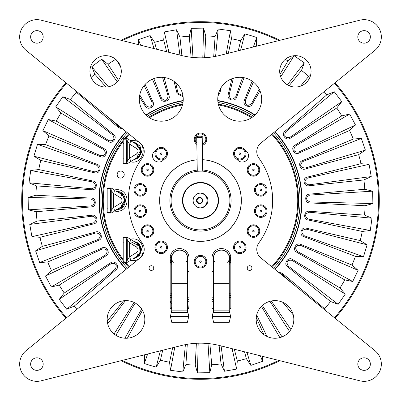 <?xml version="1.0" encoding="UTF-8"?>
<svg xmlns="http://www.w3.org/2000/svg" width="401" height="401" viewBox="0 0 401 401"><rect width="100%" height="100%" fill="white"/><g stroke="black" fill="none" stroke-linecap="round" stroke-linejoin="round"><path stroke-width="0.6" d="M133.653 241.232L138.821 243.798L141.232 250.59L138.175 256.45L133.653 258.409M136.756 243.161L129.804 238.841A4.707 2.07 121.9 0 1 129.638 242.816L136.626 247.156A4.707 2.07 121.9 0 0 136.756 243.161C139.137 244.74 140.37 246.961 140.46 249.818C140.405 252.63 139.172 254.851 136.756 256.48L140.039 252.349L139.548 246.149L131.468 242.064M136.626 247.156C138.576 248.931 138.576 250.71 136.626 252.485A4.707 2.07 58.1 0 1 136.756 256.48L134.004 258.194M123.207 242.214L123.879 242.114M127.012 262.369L126.044 262.369L127.478 262.209A0.782 0.777 90 0 1 127.012 262.369M136.626 252.485L129.638 256.825A4.707 2.07 58.1 0 1 129.804 260.8L129.799 260.805M123.207 238.059L123.207 261.582L123.989 261.823L123.989 237.818L123.207 238.059A0.782 0.782 0 0 1 123.989 237.272L127.012 237.272A0.782 0.777 90 0 1 127.478 237.432L126.741 237.693L127.282 239.888L129.638 242.816L129.638 256.825L127.282 259.753L126.741 261.948A4.707 4.707 0 0 0 127.282 259.753L127.282 239.888A4.707 4.707 0 0 0 126.741 237.693L126.044 237.818L126.044 237.272A0.782 0.782 0 0 1 126.741 237.693M129.804 238.841L134.004 241.447M127.478 262.209L123.989 261.823L123.989 262.369L126.044 262.369L126.5 259.953L127.282 259.753M129.307 238.53L127.478 237.432M127.839 262.023L129.307 261.111M127.839 237.618L126.044 237.272M126.741 261.948A0.782 0.782 0 0 1 126.044 262.369M127.282 252.435L127.282 242.921M123.989 262.369A0.782 0.782 0 0 1 123.207 261.582A0.782 0.782 0 0 0 123.989 262.369M127.282 239.888L126.5 239.688L126.044 237.818L123.989 237.818L123.989 237.272M123.438 196.68L120.731 193.838C123.112 195.422 124.345 197.643 124.435 200.5C124.38 203.312 123.147 205.533 120.731 207.162L124.435 200.515M124.435 200.485L123.448 196.701M117.628 191.914L122.4 194.094L125.242 200.5L122.4 206.906L117.628 209.086M117.979 192.129L120.731 193.838A4.707 2.07 121.9 0 1 120.601 197.833C122.551 199.613 122.551 201.387 120.601 203.167A4.707 2.07 58.1 0 1 120.731 207.162L113.969 211.362M107.854 208.204L107.182 208.109M110.987 213.046L110.019 213.046L111.453 212.891A0.782 0.777 90 0 1 110.987 213.046M113.969 189.638L113.779 189.518A4.707 2.07 121.9 0 1 113.613 193.493L120.601 197.833M120.601 203.167L113.613 207.507A4.707 2.07 58.1 0 1 113.779 211.482L117.979 208.871M107.182 188.736L107.182 212.264L107.964 212.505L107.964 188.495L107.182 188.736A0.782 0.782 0 0 1 107.964 187.954L110.987 187.954A0.782 0.777 90 0 1 111.453 188.109L110.716 188.37L111.257 190.57L113.613 193.493L113.613 207.507L111.257 210.43L110.716 212.63A4.707 4.707 0 0 0 111.257 210.43L111.257 190.57A4.707 4.707 0 0 0 110.716 188.37L110.019 188.495L110.019 187.954A0.782 0.782 0 0 1 110.716 188.37M113.974 189.643L111.453 188.109M111.453 212.891L107.964 212.505L107.964 213.046L110.019 213.046L110.475 210.635L111.257 210.43M111.814 212.7L113.282 211.793M111.814 188.3L110.019 187.954M110.716 212.63A0.782 0.782 0 0 1 110.019 213.046M111.257 207.402L111.257 193.598M107.964 213.046A0.782 0.782 0 0 1 107.182 212.264A0.782 0.782 0 0 0 107.964 213.046M111.257 190.57L110.475 190.365L110.019 188.495L107.964 188.495L107.964 187.954M133.653 142.591L134.711 142.786L141.247 150.621L138.856 157.172L133.653 159.768M134.004 159.553L129.994 162.039L136.756 157.839L140.435 150.586L136.756 144.52A4.707 2.07 121.9 0 1 136.626 148.515C138.576 150.29 138.576 152.069 136.626 153.844A4.707 2.07 58.1 0 1 136.756 157.839C139.172 156.21 140.405 153.989 140.46 151.182C140.37 148.32 139.137 146.104 136.756 144.52L129.804 140.2A4.707 2.07 121.9 0 1 129.638 144.175L136.626 148.515M123.207 143.573L123.879 143.473M123.879 158.886L123.207 158.786M136.626 153.844L129.638 158.184A4.707 2.07 58.1 0 1 129.804 162.159L129.799 162.164M123.207 139.418L123.207 162.941L123.989 163.182L123.989 139.177L123.207 139.418A0.782 0.782 0 0 1 123.989 138.631L127.012 138.631A0.782 0.777 90 0 1 127.478 138.791L126.741 139.052L127.282 141.247L129.638 144.175L129.638 158.184L127.282 161.112L126.741 163.307A4.707 4.707 0 0 0 127.282 161.112L127.282 141.247A4.707 4.707 0 0 0 126.741 139.052L126.044 139.177L126.044 138.631A0.782 0.782 0 0 1 126.741 139.052M129.804 140.2L134.004 142.806M127.478 163.568L123.989 163.182L123.989 163.728L127.478 163.568A0.782 0.777 90 0 1 127.012 163.728M129.307 139.889L127.478 138.791M127.839 163.382L129.307 162.47M127.839 138.977L126.044 138.631M126.741 163.307A0.782 0.782 0 0 1 126.044 163.728L126.5 161.312L127.282 161.112M127.282 148.565L127.282 153.794M127.282 158.079L127.282 144.28M123.989 163.728A0.782 0.782 0 0 1 123.207 162.941A0.782 0.782 0 0 0 123.989 163.728M127.282 141.247L126.5 141.047L126.044 139.177L123.989 139.177L123.989 138.631M170.991 297.261A101.162 101.162 0 0 1 170.169 297.006A101.162 101.162 0 0 0 171.738 297.487M126.245 269.201A101.162 101.162 0 0 1 126.245 131.799A101.162 101.162 0 0 0 126.245 269.201M146.165 115.167A101.162 101.162 0 0 1 183.192 100.831A101.162 101.162 0 0 0 146.165 115.167M254.835 115.167A101.162 101.162 0 0 0 217.808 100.831A101.162 101.162 0 0 1 230.009 103.739M217.788 100.511A101.473 101.473 0 0 1 255.066 114.947M275.001 131.603A101.473 101.473 0 0 1 275.001 269.397M230.831 297.336A101.473 101.473 0 0 1 229.262 297.813M213.578 301.126A101.473 101.473 0 0 1 212.009 301.321M188.991 301.321A101.473 101.473 0 0 1 187.422 301.126M171.738 297.813A101.473 101.473 0 0 1 170.169 297.336M125.999 269.397A101.473 101.473 0 0 1 125.999 131.603M145.934 114.947A101.473 101.473 0 0 1 183.212 100.511M278.73 360.404A178.014 178.014 0 0 1 122.27 360.404M66.551 317.747A178.014 178.014 0 0 1 66.551 83.253M122.27 40.596A178.014 178.014 0 0 1 278.73 40.596M334.449 83.253A178.014 178.014 0 0 1 334.449 317.747M76.902 309.326A164.681 164.681 0 0 1 74.185 306.163L116.004 269.758C120.27 266.765 114.771 259.482 110.726 262.765L64.25 292.996A164.681 164.681 0 0 1 59.213 285.101L106.21 255.688C110.892 253.402 106.601 245.347 102.09 247.953L51.458 270.54A164.681 164.681 0 0 1 47.719 261.958L98.736 240.259C103.719 238.73 100.741 230.104 95.879 231.973L42.336 246.364A164.681 164.681 0 0 1 39.985 237.302L93.769 223.848C98.927 223.121 97.338 214.134 92.24 215.222L37.108 221.056A164.681 164.681 0 0 1 36.205 211.738L91.428 206.866C96.641 206.951 96.476 197.828 91.273 198.104L35.905 195.242A164.681 164.681 0 0 1 36.466 185.899L91.779 189.723C96.912 190.625 98.175 181.588 92.992 181.046L38.752 169.558A164.681 164.681 0 0 1 40.772 160.415L94.801 172.851C99.729 174.54 102.39 165.814 97.358 164.47L45.584 144.636A164.681 164.681 0 0 1 49.007 135.924L100.43 156.656C105.032 159.097 109.027 150.891 104.265 148.776L56.23 121.092A164.681 164.681 0 0 1 60.977 113.022L108.521 141.538C112.681 144.676 117.914 137.192 113.538 134.36L70.431 99.498A164.681 164.681 0 0 1 76.38 92.27L118.876 127.879L122.576 128.811M123.598 300.77L107.247 320.99M115.859 335.291L135.212 303.026M141.688 309.036L124.866 338.223M144.906 354.71L144.636 355.416A164.681 164.681 0 0 1 143.598 355.04M171.738 302.174L170.169 301.126M172.636 347.732L169.558 362.248A164.681 164.681 0 0 1 160.415 360.228L162.716 350.228M188.991 306.474L187.422 305.051M196.37 343.276L195.242 365.095A164.681 164.681 0 0 1 185.899 364.534L187.297 344.289M219.101 345.406L221.056 363.892A164.681 164.681 0 0 1 211.738 364.795L209.878 343.732M244.52 351.797L246.364 358.664A164.681 164.681 0 0 1 237.302 361.015L234.354 349.241M256.274 317.557L263.888 334.624M282.038 336.89L262.374 305.477M269.938 301.306L289.517 331.406M290.685 309.036L287.457 305.331M324.098 91.674A164.681 164.681 0 0 1 326.815 94.836L284.996 131.242C280.73 134.235 286.229 141.518 290.274 138.235L336.75 108.004A164.681 164.681 0 0 1 341.787 115.899L294.79 145.312C290.108 147.598 294.399 155.653 298.91 153.047L349.542 130.46A164.681 164.681 0 0 1 353.281 139.042L302.264 160.741C297.281 162.27 300.259 170.896 305.121 169.027L358.664 154.636A164.681 164.681 0 0 1 361.015 163.698L307.231 177.152C302.073 177.879 303.662 186.866 308.76 185.778L363.892 179.944A164.681 164.681 0 0 1 364.795 189.262L309.572 194.134C304.359 194.049 304.524 203.172 309.727 202.896L365.095 205.758A164.681 164.681 0 0 1 364.534 215.101L309.221 211.277C304.088 210.375 302.825 219.412 308.008 219.954L362.248 231.442A164.681 164.681 0 0 1 360.228 240.585L306.199 228.149C301.271 226.46 298.61 235.186 303.642 236.53L355.416 256.364A164.681 164.681 0 0 1 351.993 265.076L300.57 244.344C295.968 241.903 291.973 250.109 296.735 252.224L344.77 279.908A164.681 164.681 0 0 1 340.023 287.978L292.479 259.462C288.319 256.324 283.086 263.808 287.462 266.64L330.569 301.502A164.681 164.681 0 0 1 324.62 308.73L282.124 273.121L278.424 272.189M289.131 85.729L301.502 70.431A164.681 164.681 0 0 1 308.73 76.38L300.534 86.16M260.028 107.568L258.931 109.864M285.306 59.333A164.681 164.681 0 0 1 287.978 60.977L279.983 74.305M252.124 81.137L244.344 100.43C241.903 105.032 250.109 109.027 252.224 104.265L259.978 90.806M256.094 46.29L256.364 45.584A164.681 164.681 0 0 1 257.402 45.96M231.843 78.751L228.149 94.801C226.46 99.729 235.186 102.39 236.53 97.358L244.049 77.729M228.364 53.268L231.442 38.752A164.681 164.681 0 0 1 240.585 40.772L238.284 50.772M218.029 95.779L219.954 92.992L221.091 87.608M204.63 57.724L205.758 35.905A164.681 164.681 0 0 1 215.101 36.466L213.703 56.711M181.899 55.594L179.944 37.108A164.681 164.681 0 0 1 189.262 36.205L191.122 57.268M174.054 81.383L177.152 93.769L183.107 96.756M156.48 49.203L154.636 42.336A164.681 164.681 0 0 1 163.698 39.985L166.646 51.759M152.42 79.167L160.741 98.736C162.27 103.719 170.896 100.741 169.027 95.879L164.079 77.473M139.463 96.862L145.312 106.21C147.598 110.892 155.653 106.601 153.047 102.09L145.142 84.37M116.32 59.889L120.601 66.721M118.465 80.33L108.004 64.25A164.681 164.681 0 0 1 115.694 59.333M91.137 77.378A164.681 164.681 0 0 1 94.836 74.185L106.014 87.027M240.585 40.772L244.826 33.89L250.79 35.584L256.685 37.504L256.364 45.584M287.978 60.977L294.144 55.739L304.304 62.847L301.502 70.431M308.73 76.38L310.58 75.238M326.815 94.836L334.294 91.764L341.757 101.659L336.75 108.004M341.787 115.899L349.652 114.029L355.481 124.972L349.542 130.46M353.281 139.042L361.346 138.43L365.391 150.149L358.664 154.636M361.015 163.698L369.075 164.355L371.236 176.56L363.892 179.944M364.795 189.262L372.654 191.172L372.88 203.563L365.095 205.758M364.534 215.101L371.993 218.214L370.278 230.495L362.248 231.442M360.228 240.585L367.11 244.826L363.496 256.685L355.416 256.364M351.993 265.076L358.123 270.344L352.7 281.487L344.77 279.908M340.023 287.978L345.261 294.144L338.153 304.304L330.569 301.502M324.62 308.73L325.883 310.78M262.194 356.243L262.57 361.346L250.851 365.391L246.364 358.664M237.302 361.015L236.645 369.075L224.44 371.236L221.056 363.892M211.738 364.795L209.828 372.654L197.437 372.88L195.242 365.095M185.899 364.534L182.786 371.993L170.505 370.278L169.558 362.248M160.415 360.228L156.174 367.11L150.21 365.416L144.315 363.496L144.636 355.416M74.185 306.163L66.706 309.236L59.243 299.341L64.25 292.996M59.213 285.101L51.348 286.971L45.519 276.028L51.458 270.54M47.719 261.958L39.654 262.57L35.609 250.851L42.336 246.364M39.985 237.302L31.925 236.645L29.764 224.44L37.108 221.056M36.205 211.738L28.346 209.828L28.12 197.437L35.905 195.242M36.466 185.899L29.007 182.786L30.722 170.505L38.752 169.558M40.772 160.415L33.89 156.174L37.504 144.315L45.584 144.636M49.007 135.924L42.877 130.656L48.3 119.513L56.23 121.092M60.977 113.022L55.739 106.856L62.847 96.696L70.431 99.498M76.38 92.27L75.117 90.22M94.836 74.185L91.764 66.706L101.659 59.243L108.004 64.25M138.806 44.757L138.43 39.654L150.149 35.609L154.636 42.336M163.698 39.985L164.355 31.925L176.56 29.764L179.944 37.108M189.262 36.205L191.172 28.346L203.563 28.12L205.758 35.905M215.101 36.466L218.214 29.007L230.495 30.722L231.442 38.752M31.925 236.645L93.413 222.961C97.268 219.948 96.872 217.683 92.215 216.174L29.764 224.44M39.654 262.57L98.245 239.437C101.583 235.858 100.831 233.683 95.999 232.921L35.609 250.851M51.348 286.971L105.598 254.956C108.33 250.896 107.252 248.866 102.355 248.871L45.519 276.028M66.706 309.236L115.282 269.131C117.348 264.69 115.964 262.861 111.132 263.627L59.243 299.341M114.039 333.968L134.089 302.439M125.458 300.625L107.694 323.802M142.475 310.334L127.368 338.208M156.174 367.11L160.375 350.82M171.157 309.001L171.738 306.74M171.738 303.913L170.169 302.204M147.668 354.013L144.315 363.496M182.786 371.993L185.397 344.634M188.741 308.389L187.422 306.209M174.766 347.196L170.505 370.278M209.828 372.654L208.024 343.532M198.194 343.201L197.437 372.88M236.645 369.075L232.104 348.675M221.086 345.903L224.44 371.236M262.57 361.346L260.374 355.787M247.001 352.424L250.851 365.391M279.863 337.617L261.437 306.384M256.7 315.031L266.926 336.439M293.281 314.965L282.845 302.329M271.276 300.986L290.905 329.497M293.748 284.645L281.617 273.928L279.517 273.071M345.261 294.144L292.103 260.339C287.246 259.743 285.928 261.627 288.154 265.988L338.153 304.304M358.123 270.344L300.339 245.272C295.447 245.447 294.439 247.512 297.321 251.467L352.7 281.487M367.11 244.826L306.113 229.101C301.306 230.039 300.635 232.239 304.098 235.698L363.496 256.685M371.993 218.214L309.286 212.229C304.685 213.903 304.369 216.179 308.329 219.056L370.278 230.495M372.654 191.172L309.783 195.066C305.502 197.442 305.542 199.738 309.908 201.959L372.88 203.563M369.075 164.355L307.587 178.039C303.732 181.051 304.128 183.317 308.785 184.826L371.236 176.56M361.346 138.43L302.755 161.563C299.417 165.142 300.169 167.317 305.001 168.079L365.391 150.149M349.652 114.029L295.402 146.044C292.67 150.104 293.748 152.134 298.645 152.129L355.481 124.972M334.294 91.764L285.718 131.869C283.652 136.31 285.036 138.139 289.868 137.373L341.757 101.659M294.144 55.739L280.705 76.867M287.432 84.862L304.304 62.847M253.347 82.045L245.272 100.661C245.447 105.553 247.512 106.561 251.467 103.679L259.272 89.283M244.826 33.89L240.625 50.18M233.397 78.22L229.101 94.887C230.039 99.694 232.239 100.365 235.698 96.902L242.56 77.478M253.332 46.987L256.685 37.504M218.214 29.007L215.603 56.366M218.334 94.22L219.367 90.992M226.234 53.804L230.495 30.722M191.172 28.346L192.976 57.468M202.806 57.799L203.563 28.12M164.355 31.925L168.896 52.325M175.638 82.626L178.039 93.413L182.966 95.739M179.914 55.097L176.56 29.764M138.43 39.654L140.626 45.213M153.809 78.606L161.563 98.245C165.142 101.583 167.317 100.831 168.079 95.999L162.535 77.328M153.999 48.576L150.149 35.609M139.759 94.947L146.044 105.598C150.104 108.33 152.134 107.252 152.129 102.355L144.114 85.573M91.764 66.706L108.345 86.791M117.237 81.874L101.659 59.243M107.252 116.355L119.383 127.072L121.483 127.929M55.739 106.856L108.897 140.661C113.754 141.257 115.072 139.373 112.846 135.012L62.847 96.696M42.877 130.656L100.661 155.728C105.553 155.553 106.561 153.488 103.679 149.533L48.3 119.513M33.89 156.174L94.887 171.899C99.694 170.961 100.365 168.761 96.902 165.302L37.504 144.315M29.007 182.786L91.714 188.771C96.315 187.097 96.631 184.821 92.671 181.944L30.722 170.505M28.346 209.828L91.217 205.934C95.498 203.558 95.458 201.262 91.092 199.041L28.12 197.437M27.428 242.154L28.937 247.978M36 132.47L33.794 138.069M214.37 23.027L208.36 22.662M373.572 158.846L372.063 153.022M365 268.53L367.206 262.931M186.63 377.973L192.64 378.338M229.262 263.181A9.408 9.408 0 0 0 230.826 258.274L228.349 253.978A8 8 0 0 0 213.422 257.978L213.422 271.477A72.145 72.145 0 0 1 212.009 271.723M258.871 158.099A72.145 72.145 0 0 1 258.871 242.901A10.977 10.977 0 0 0 260.825 257.873L374.97 350.7A17.253 17.253 0 0 1 359.872 380.815L219.628 345.537A78.421 78.421 0 0 0 181.372 345.537L41.128 380.815A17.253 17.253 0 0 1 26.03 350.7L140.175 257.873A10.977 10.977 0 0 0 142.129 242.901A72.145 72.145 0 0 1 142.129 158.099A10.977 10.977 0 0 0 140.175 143.127L26.03 50.3A17.253 17.253 0 0 1 41.128 20.185L181.372 55.463A78.421 78.421 0 0 0 219.628 55.463L359.872 20.185A17.253 17.253 0 0 1 374.97 50.3L260.825 143.127A10.977 10.977 0 0 0 258.871 158.099A72.145 72.145 0 0 1 258.871 242.901M188.991 271.723A72.145 72.145 0 0 1 187.578 271.477L187.578 257.978A8 8 0 0 0 172.651 253.978L170.169 258.279A9.408 9.408 0 0 0 171.738 263.181M247.196 231.081A6.276 6.276 0 0 0 253.472 237.357A6.276 6.276 0 0 0 259.748 231.081A6.276 6.276 0 0 0 253.472 224.811A6.276 6.276 0 0 0 247.196 231.081M233.542 153.643A6.276 6.276 0 0 0 242.47 159.327A6.276 6.276 0 0 0 243.848 148.836A6.276 6.276 0 0 0 235.011 149.613A6.276 6.276 0 0 0 235.783 158.45A54.892 54.892 0 0 1 237.938 160.355A6.276 6.276 0 0 0 246.805 160.044A6.276 6.276 0 0 0 246.495 151.177A67.443 67.443 0 0 0 243.848 148.836M154.911 153.643A6.276 6.276 0 0 0 165.217 158.45A6.276 6.276 0 0 0 165.989 149.613A6.276 6.276 0 0 0 154.911 153.643M202.58 159.773A40.777 40.777 0 0 1 241.277 200.5A40.777 40.777 0 0 1 201.638 241.262A40.777 40.777 0 0 1 159.783 202.776A40.777 40.777 0 0 1 197.091 159.864M171.282 172.054L171.588 171.743M172.039 171.297L171.743 171.588M171.152 172.189L169.412 174.109M228.946 171.282L229.257 171.588M229.703 172.039L229.412 171.743M228.811 171.152L226.891 169.412M172.054 229.718L171.743 229.412M171.297 228.961L171.588 229.257M172.189 229.848L174.109 231.588M229.718 228.946L229.412 229.257M228.961 229.703L229.257 229.412M229.848 228.811L231.588 226.891M197.257 170.089A30.581 30.581 0 0 0 169.959 202.124A30.581 30.581 0 0 0 200.5 231.081A30.581 30.581 0 0 0 231.061 201.623A30.581 30.581 0 0 0 202.746 169.999M178.265 181.252L181.252 178.265M219.748 178.265L222.735 181.252M178.265 219.748L181.252 222.735M219.748 222.735L222.735 219.748M200.706 193.132A7.449 7.449 0 0 1 200.786 207.868M196.505 200.505A3.138 3.138 0 0 0 201.207 203.222A3.138 3.138 0 0 0 201.207 197.788A3.138 3.138 0 0 0 196.505 200.505M197.051 200.505A2.586 2.586 0 0 1 200.936 198.264A2.586 2.586 0 0 1 200.936 202.746A2.586 2.586 0 0 1 197.051 200.505M127.463 268.209A99.593 99.593 0 0 1 127.463 132.791M147.393 116.25A99.593 99.593 0 0 1 183.011 102.456M217.989 102.456A99.593 99.593 0 0 1 253.607 116.25M273.537 132.791A99.593 99.593 0 0 1 273.537 268.209M230.831 295.362A99.593 99.593 0 0 1 229.262 295.848M213.578 299.231A99.593 99.593 0 0 1 212.009 299.427M188.991 299.427A99.593 99.593 0 0 1 187.422 299.231M171.738 295.848A99.593 99.593 0 0 1 170.169 295.362M274.755 131.799A101.162 101.162 0 0 1 274.755 269.201M230.831 297.006A101.162 101.162 0 0 1 229.262 297.487M213.578 300.81A101.162 101.162 0 0 1 212.009 301.006M188.991 301.006A101.162 101.162 0 0 1 187.422 300.81M230.43 257.587A9.017 9.017 0 0 1 229.262 262.429M213.578 262.429A9.017 9.017 0 0 1 213.422 262.144M218.535 200.204A18.035 18.035 0 0 0 191.227 185.031A18.035 18.035 0 0 0 191.738 216.264A18.035 18.035 0 0 0 218.535 200.204M229.903 200.019A29.408 29.408 0 0 1 186.214 226.204A29.408 29.408 0 0 1 185.382 175.277A29.408 29.408 0 0 1 229.903 200.019M202.204 136.841C203.162 135.909 195.723 136.029 196.716 136.931C195.753 137.869 203.192 137.744 202.204 136.841L202.761 171.052L197.277 171.272M207.868 200.38A7.373 7.373 0 0 0 196.711 194.179A7.373 7.373 0 0 0 196.921 206.941A7.373 7.373 0 0 0 207.868 200.38M218.144 200.209A17.644 17.644 0 0 1 191.929 215.923A17.644 17.644 0 0 1 191.427 185.367A17.644 17.644 0 0 1 218.144 200.209M179.578 250.139A7.84 7.84 0 0 0 173.307 262.685A7.84 7.84 0 0 1 179.578 250.139A7.84 7.84 0 0 0 171.738 257.978L171.738 310.835L187.422 310.835L187.422 257.978A7.84 7.84 0 0 0 179.578 250.139M185.853 262.685A7.84 7.84 0 0 0 187.422 257.978A7.84 7.84 0 0 1 185.853 262.685M170.445 316.514L188.711 316.514L187.422 322.284L171.738 322.284L170.445 316.514L171.197 312.595L187.964 312.595L187.422 310.835M221.422 250.139A7.84 7.84 0 0 0 215.147 262.685A7.84 7.84 0 0 1 223.898 250.54A7.84 7.84 0 0 1 227.693 262.685A7.84 7.84 0 0 0 223.898 250.54A7.84 7.84 0 0 0 213.578 257.978L213.578 310.835L229.262 310.835L229.262 257.978A7.84 7.84 0 0 0 221.422 250.139M212.289 316.514L230.555 316.514L229.262 322.284L213.578 322.284L212.289 316.514L213.036 312.595L229.803 312.595L229.262 310.835M157.152 148.836A67.443 67.443 0 0 0 154.505 151.177A6.276 6.276 0 0 0 154.195 160.044A6.276 6.276 0 0 0 163.062 160.355A54.892 54.892 0 0 1 165.217 158.45M154.911 247.357A6.276 6.276 0 0 0 164.32 252.79A6.276 6.276 0 0 0 164.32 241.923A6.276 6.276 0 0 0 154.911 247.357M30.641 36.917A6.276 6.276 0 0 0 40.055 42.351A6.276 6.276 0 0 0 40.055 31.484A6.276 6.276 0 0 0 30.641 36.917M89.929 71.348A15.684 15.684 0 0 0 113.453 84.927A15.684 15.684 0 0 0 113.453 57.764A15.684 15.684 0 0 0 89.929 71.348M139.332 99.253A21.96 21.96 0 0 0 172.27 118.265A21.96 21.96 0 0 0 172.27 80.235A21.96 21.96 0 0 0 139.332 99.253M187.422 309.111A1.569 1.569 0 0 0 188.991 307.542L188.991 257.978A9.408 9.408 0 0 0 179.578 248.57A9.408 9.408 0 0 0 170.169 257.978L170.169 307.542A1.569 1.569 0 0 0 171.738 309.111M30.641 364.083A6.276 6.276 0 0 0 40.055 369.516A6.276 6.276 0 0 0 40.055 358.649A6.276 6.276 0 0 0 30.641 364.083M107.182 319.437A18.822 18.822 0 0 0 135.413 335.732A18.822 18.822 0 0 0 135.413 303.136A18.822 18.822 0 0 0 107.182 319.437M149.057 268.063A2.351 2.351 0 0 0 152.586 270.104A2.351 2.351 0 0 0 152.586 266.028A2.351 2.351 0 0 0 149.057 268.063M133.989 211.121A6.276 6.276 0 0 0 143.398 216.555A6.276 6.276 0 0 0 143.398 205.688A6.276 6.276 0 0 0 133.989 211.121M133.989 189.879A6.276 6.276 0 0 0 143.398 195.312A6.276 6.276 0 0 0 143.398 184.445A6.276 6.276 0 0 0 133.989 189.879M233.542 247.357A6.276 6.276 0 0 0 242.956 252.79A6.276 6.276 0 0 0 242.956 241.923A6.276 6.276 0 0 0 233.542 247.357M357.807 36.917A6.276 6.276 0 0 0 367.221 42.351A6.276 6.276 0 0 0 367.221 31.484A6.276 6.276 0 0 0 357.807 36.917M279.703 71.348A15.684 15.684 0 0 0 303.231 84.927A15.684 15.684 0 0 0 303.231 57.764A15.684 15.684 0 0 0 279.703 71.348M217.753 99.253A21.96 21.96 0 0 0 250.69 118.265A21.96 21.96 0 0 0 250.69 80.235A21.96 21.96 0 0 0 217.753 99.253M229.262 309.111A1.569 1.569 0 0 0 230.831 307.542L230.831 257.978A9.408 9.408 0 0 0 221.422 248.57A9.408 9.408 0 0 0 212.009 257.978L212.009 307.542A1.569 1.569 0 0 0 213.578 309.111M202.34 145.332A6.276 6.276 0 0 0 199.878 133.092A6.276 6.276 0 0 0 196.836 144.425M357.807 364.083A6.276 6.276 0 0 0 367.221 369.516A6.276 6.276 0 0 0 367.221 358.649A6.276 6.276 0 0 0 357.807 364.083M256.179 319.437A18.822 18.822 0 0 0 284.409 335.732A18.822 18.822 0 0 0 284.409 303.136A18.822 18.822 0 0 0 256.179 319.437M247.237 268.063A2.351 2.351 0 0 0 250.765 270.104A2.351 2.351 0 0 0 250.765 266.028A2.351 2.351 0 0 0 247.237 268.063M254.465 211.121A6.276 6.276 0 0 0 263.873 216.555A6.276 6.276 0 0 0 263.873 205.688A6.276 6.276 0 0 0 254.465 211.121M254.465 189.879A6.276 6.276 0 0 0 263.873 195.312A6.276 6.276 0 0 0 263.873 184.445A6.276 6.276 0 0 0 254.465 189.879M197.086 159.788A40.857 40.857 0 0 0 159.643 200.5A40.857 40.857 0 0 0 199.808 241.352A40.857 40.857 0 0 0 241.332 201.883A40.857 40.857 0 0 0 202.575 159.698M194.224 261.668A6.276 6.276 0 0 0 203.638 267.101A6.276 6.276 0 0 0 203.638 256.234A6.276 6.276 0 0 0 194.224 261.668M153.804 231.081A6.276 6.276 0 0 0 144.39 225.653A6.276 6.276 0 0 0 144.39 236.515A6.276 6.276 0 0 0 153.804 231.081M153.804 169.919A6.276 6.276 0 0 0 144.39 164.485A6.276 6.276 0 0 0 144.39 175.347A6.276 6.276 0 0 0 153.804 169.919M259.748 231.081A6.276 6.276 0 0 0 250.334 225.653A6.276 6.276 0 0 0 250.334 236.515A6.276 6.276 0 0 0 259.748 231.081M259.748 169.919A6.276 6.276 0 0 0 250.334 164.485A6.276 6.276 0 0 0 250.334 175.347A6.276 6.276 0 0 0 259.748 169.919M192.675 378.338L190.46 378.228M28.947 248.013L28.366 245.868M33.784 138.099L34.571 136.029M372.053 152.987L372.634 155.132M121.097 360.7A178.796 178.796 0 0 0 122.24 361.256A178.796 178.796 0 0 0 279.903 360.7M335.056 318.239A178.796 178.796 0 0 0 335.056 82.761M279.903 40.3A178.796 178.796 0 0 0 121.097 40.3M65.944 82.761A178.796 178.796 0 0 0 65.944 318.239M366.429 264.971L367.296 262.69M210.54 22.772L208.104 22.651M160.42 153.643A0.767 0.767 0 0 0 161.563 154.305A0.767 0.767 0 0 0 161.563 152.981A0.767 0.767 0 0 0 160.42 153.643M146.761 169.919A0.767 0.767 0 0 0 147.909 170.58A0.767 0.767 0 0 0 147.909 169.252A0.767 0.767 0 0 0 146.761 169.919M139.498 189.879A0.767 0.767 0 0 0 140.646 190.54A0.767 0.767 0 0 0 140.646 189.217A0.767 0.767 0 0 0 139.498 189.879M139.498 211.121A0.767 0.767 0 0 0 140.646 211.783A0.767 0.767 0 0 0 140.646 210.46A0.767 0.767 0 0 0 139.498 211.121M146.761 231.081A0.767 0.767 0 0 0 147.909 231.748A0.767 0.767 0 0 0 147.909 230.42A0.767 0.767 0 0 0 146.761 231.081M160.42 247.357A0.767 0.767 0 0 0 161.563 248.018A0.767 0.767 0 0 0 161.563 246.695A0.767 0.767 0 0 0 160.42 247.357M199.733 261.668A0.767 0.767 0 0 0 200.881 262.329A0.767 0.767 0 0 0 200.881 261.006A0.767 0.767 0 0 0 199.733 261.668M239.051 153.643A0.767 0.767 0 0 0 240.199 154.305A0.767 0.767 0 0 0 240.199 152.981A0.767 0.767 0 0 0 239.051 153.643M252.71 169.919A0.767 0.767 0 0 0 253.853 170.58A0.767 0.767 0 0 0 253.853 169.252A0.767 0.767 0 0 0 252.71 169.919M259.973 189.879A0.767 0.767 0 0 0 261.121 190.54A0.767 0.767 0 0 0 261.121 189.217A0.767 0.767 0 0 0 259.973 189.879M259.973 211.121A0.767 0.767 0 0 0 261.121 211.783A0.767 0.767 0 0 0 261.121 210.46A0.767 0.767 0 0 0 259.973 211.121M252.71 231.081A0.767 0.767 0 0 0 253.853 231.748A0.767 0.767 0 0 0 253.853 230.42A0.767 0.767 0 0 0 252.71 231.081M239.051 247.357A0.767 0.767 0 0 0 240.199 248.018A0.767 0.767 0 0 0 240.199 246.695A0.767 0.767 0 0 0 239.051 247.357M272.314 267.216A98.024 98.024 0 0 0 272.314 133.784M252.269 117.262A98.024 98.024 0 0 0 218.294 104.105M182.706 104.105A98.024 98.024 0 0 0 148.731 117.262M128.686 133.784A98.024 98.024 0 0 0 124.465 138.631M123.207 140.215A98.024 98.024 0 0 0 123.207 260.785M124.465 262.369A98.024 98.024 0 0 0 128.686 267.216M170.169 293.712A98.024 98.024 0 0 0 171.738 294.209M187.422 297.647A98.024 98.024 0 0 0 188.991 297.848M212.009 297.848A98.024 98.024 0 0 0 213.578 297.647M229.262 294.209A98.024 98.024 0 0 0 230.831 293.712M229.262 264.495A10.195 10.195 0 0 0 230.831 261.898M170.169 261.898A10.195 10.195 0 0 0 171.738 264.495M202.325 144.345A5.333 5.333 0 0 0 199.878 134.034A5.333 5.333 0 0 0 196.816 143.187M155.849 153.643A5.333 5.333 0 0 0 163.849 158.26A5.333 5.333 0 0 0 163.849 149.027A5.333 5.333 0 0 0 155.849 153.643M142.195 169.919A5.333 5.333 0 0 0 150.195 174.535A5.333 5.333 0 0 0 150.195 165.297A5.333 5.333 0 0 0 142.195 169.919M134.931 189.879A5.333 5.333 0 0 0 142.926 194.495A5.333 5.333 0 0 0 142.926 185.262A5.333 5.333 0 0 0 134.931 189.879M134.931 211.121A5.333 5.333 0 0 0 142.926 215.738A5.333 5.333 0 0 0 142.926 206.505A5.333 5.333 0 0 0 134.931 211.121M142.195 231.081A5.333 5.333 0 0 0 150.195 235.703A5.333 5.333 0 0 0 150.195 226.465A5.333 5.333 0 0 0 142.195 231.081M155.849 247.357A5.333 5.333 0 0 0 163.849 251.973A5.333 5.333 0 0 0 163.849 242.74A5.333 5.333 0 0 0 155.849 247.357M195.167 261.668A5.333 5.333 0 0 0 203.167 266.284A5.333 5.333 0 0 0 203.167 257.051A5.333 5.333 0 0 0 195.167 261.668M117.167 174.57A3.529 3.529 0 0 0 122.46 177.628A3.529 3.529 0 0 0 122.46 171.513A3.529 3.529 0 0 0 117.167 174.57M271.708 134.28A97.242 97.242 0 0 1 271.708 266.72M230.831 292.89A97.242 97.242 0 0 1 229.262 293.387M213.578 296.855A97.242 97.242 0 0 1 212.009 297.056M188.991 297.056A97.242 97.242 0 0 1 187.422 296.855M171.738 293.387A97.242 97.242 0 0 1 170.169 292.89M129.292 266.72A97.242 97.242 0 0 1 125.478 262.369M123.207 259.502A97.242 97.242 0 0 1 123.207 141.498M125.478 138.631A97.242 97.242 0 0 1 129.292 134.28M149.448 117.739A97.242 97.242 0 0 1 182.5 104.942M218.5 104.942A97.242 97.242 0 0 1 251.552 117.739M234.485 153.643A5.333 5.333 0 0 0 242.485 158.26A5.333 5.333 0 0 0 242.485 149.027A5.333 5.333 0 0 0 234.485 153.643M248.139 169.919A5.333 5.333 0 0 0 256.139 174.535A5.333 5.333 0 0 0 256.139 165.297A5.333 5.333 0 0 0 248.139 169.919M255.407 189.879A5.333 5.333 0 0 0 263.402 194.495A5.333 5.333 0 0 0 263.402 185.262A5.333 5.333 0 0 0 255.407 189.879M255.407 211.121A5.333 5.333 0 0 0 263.402 215.738A5.333 5.333 0 0 0 263.402 206.505A5.333 5.333 0 0 0 255.407 211.121M248.139 231.081A5.333 5.333 0 0 0 256.139 235.703A5.333 5.333 0 0 0 256.139 226.465A5.333 5.333 0 0 0 248.139 231.081M234.485 247.357A5.333 5.333 0 0 0 242.485 251.973A5.333 5.333 0 0 0 242.485 242.74A5.333 5.333 0 0 0 234.485 247.357M126.5 259.953L126.5 239.688M113.769 189.513L113.282 189.207M110.475 210.635L110.475 190.365M126.5 161.312L126.5 141.047M171.738 283.697L187.422 283.697M171.738 260.505A8.241 8.241 0 0 1 171.668 255.688M187.578 259.948A8.241 8.241 0 0 1 187.422 260.505M213.578 283.697L229.262 283.697M229.332 255.688A8.241 8.241 0 0 1 229.262 260.505M213.578 260.505A8.241 8.241 0 0 1 213.422 259.948M130.42 239.227L131.037 239.116C144.741 236.41 148.099 259.151 134.2 260.52L130.42 260.414M133.042 240.856L138.952 243.467L141.578 249.377L139.548 255.517L133.929 258.695L133.042 258.785M132.952 240.8L138.941 243.382L141.628 249.327L139.603 255.532L133.934 258.745L132.952 258.84M123.207 244.485L123.207 255.156M114.395 189.909L116.591 189.683C130.546 189.006 130.546 211.994 116.591 211.317L114.395 211.091M107.182 205.833L107.182 195.167M116.591 209.472C128.165 210.039 128.165 190.961 116.591 191.528M116.591 209.522C128.23 210.089 128.23 190.911 116.591 191.477M123.207 156.515L123.207 145.844M130.42 140.586L135.237 140.686C148.936 143.408 143.373 165.713 129.999 161.673M133.042 142.215L134.791 142.475L139.949 146.009L141.548 152.059L138.796 157.683L133.042 160.144M132.952 142.16L134.801 142.425L140.004 145.999L141.593 152.109L138.781 157.768L132.952 160.2M196.716 136.931L197.272 171.142M171.738 310.835L171.197 312.595M188.711 316.514L187.964 312.595M170.656 257.437L171.738 262.269M187.422 262.269L187.578 261.968M213.578 310.835L213.036 312.595M230.555 316.514L229.803 312.595M213.422 261.973L213.578 262.269M229.262 262.269L230.344 257.437"/></g></svg>
